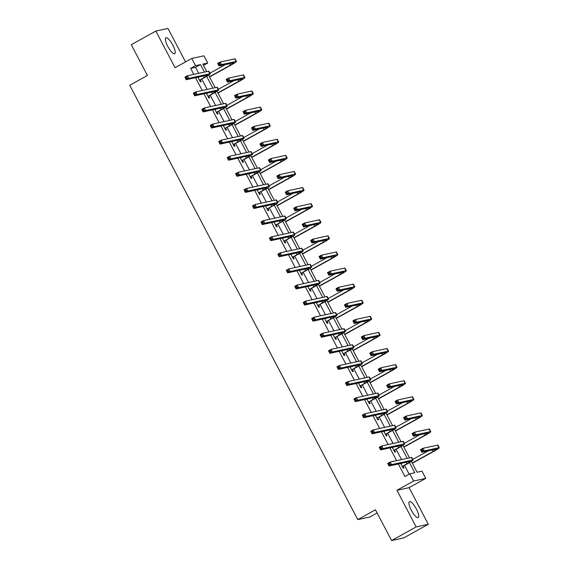 <?xml version="1.0" encoding="UTF-8"?>
<svg xmlns="http://www.w3.org/2000/svg" width="569" height="569" viewBox="0 0 569 569"><rect width="100%" height="100%" fill="white"/><g stroke="black" fill="none" stroke-linecap="round" stroke-linejoin="round"><path stroke-width="0.85" d="M416.394 509.063A9.118 2.518 61 0 0 409.417 501.645A9.118 2.518 61 0 0 411.273 510.173A9.118 2.518 61 0 0 418.258 517.591A9.118 2.518 61 0 0 416.394 509.063M172.869 45.207A9.118 2.518 61 0 0 165.885 37.789A9.118 2.518 61 0 0 167.748 46.317A9.118 2.518 61 0 0 174.733 53.735A9.118 2.518 61 0 0 172.869 45.207M411.394 461.445L417.063 472.249L421.985 471.175L425.783 478.401L413.635 481.033L409.844 473.813L414.765 472.747L409.452 462.625M409.075 487.661L396.934 490.3L416.159 526.922L391.6 540.55L403.741 537.911L428.308 524.291L409.075 487.661L425.783 478.401M377.126 512.982L369.914 516.979L357.773 519.618L129.732 85.265L147.414 75.457L131.275 44.709L155.835 31.089L175.067 67.711L191.767 58.451L203.915 55.812L207.706 63.031L202.784 64.105L206.711 71.58M185.544 61.9L167.983 28.45L155.835 31.089M203.46 65.392L207.706 63.031M416.159 526.922L428.308 524.291M198.716 73.316L195.572 67.327L190.651 68.394L193.794 74.39M195.537 77.711L202.244 90.478M203.994 93.807L210.694 106.574M212.443 109.902L219.143 122.669M220.893 125.998L227.593 138.765M229.343 142.086L236.043 154.86M237.792 158.182L244.492 170.956M246.242 174.278L252.942 187.052M254.692 190.373L261.391 203.147M263.141 206.469L269.841 219.236M271.591 222.564L278.291 235.331M280.04 238.66L286.74 251.427M288.49 254.748L295.197 267.522M296.94 270.844L303.647 283.618M305.389 286.94L312.097 299.714M313.839 303.035L320.546 315.809M322.289 319.131L328.996 331.905M330.738 335.226L337.445 347.993M339.188 351.322L345.895 364.089M347.638 367.418L354.345 380.184M356.087 383.506L362.794 396.28M364.537 399.602L371.244 412.376M372.987 415.697L379.694 428.471M381.436 431.793L388.143 444.567M389.886 447.888L396.593 460.655M398.336 463.984L404.929 476.538L409.844 473.813M409.175 474.183L404.552 465.371M401.515 459.588L396.102 449.275M393.065 443.493L387.653 433.18M384.616 427.397L379.203 417.091M376.166 411.309L370.753 400.996M367.716 395.213L362.304 384.9M359.267 379.118L353.854 368.804M350.817 363.022L345.404 352.709M342.367 346.926L336.955 336.613M333.918 330.831L328.505 320.518M325.468 314.735L320.055 304.429M317.018 298.647L311.606 288.334M308.569 282.551L303.156 272.238M300.119 266.456L294.706 256.142M291.669 250.36L286.257 240.047M283.22 234.264L277.807 223.951M274.77 218.169L269.357 207.856M266.32 202.073L260.908 191.76M257.871 185.978L252.451 175.672M249.421 169.889L244.001 159.576M240.972 153.794L235.552 143.48M232.522 137.698L227.102 127.385M224.072 121.602L218.652 111.289M215.623 105.507L210.203 95.194M207.166 89.411L201.753 79.098M197.92 77.192L200.395 81.908L201.22 81.73L200.338 80.058M206.369 93.288L208.844 98.003L209.669 97.825L208.787 96.154M214.819 109.383L217.294 114.099L218.119 113.921L217.237 112.242M223.268 125.479L225.744 130.194L226.569 130.017L225.687 128.338M231.718 141.574L234.193 146.29L235.018 146.112L234.136 144.434M240.168 157.67L242.643 162.385L243.468 162.201L242.586 160.529M248.617 173.765L251.093 178.474L251.918 178.296L251.036 176.625M257.067 189.854L259.542 194.57L260.367 194.392L259.485 192.72M265.517 205.95L267.992 210.665L268.817 210.487L267.935 208.816M273.966 222.045L276.442 226.761L277.267 226.583L276.385 224.911M282.416 238.141L284.891 242.856L285.716 242.679L284.834 241M290.866 254.236L293.341 258.952L294.166 258.774L293.284 257.096M299.315 270.332L301.798 275.047L302.616 274.87L301.734 273.191M307.772 286.427L310.247 291.136L311.065 290.958L310.183 289.287M316.222 302.516L318.697 307.232L319.515 307.054L318.633 305.382M324.671 318.612L327.147 323.327L327.964 323.149L327.083 321.478M333.121 334.707L335.596 339.423L336.414 339.245L335.532 337.573M341.571 350.803L344.046 355.518L344.864 355.341L343.982 353.662M350.02 366.898L352.496 371.614L353.313 371.436L352.431 369.758M358.47 382.994L360.945 387.709L361.763 387.532L360.888 385.853M366.92 399.089L369.395 403.805L370.213 403.627L369.338 401.949M375.369 415.185L377.844 419.894L378.662 419.716L377.788 418.044M383.819 431.274L386.294 435.989L387.112 435.811L386.237 434.14M392.269 447.369L394.744 452.085L395.562 451.907L394.687 450.235M400.718 463.465L403.193 468.18L404.011 468.003L403.137 466.331M396.934 490.3L413.635 481.033M190.651 68.394L195.558 65.67L191.767 58.451M391.6 540.55L375.455 509.803L357.773 519.618M208.595 75.172L215.16 87.676M217.045 91.268L223.61 103.771M225.495 107.363L232.06 119.867M233.944 123.452L240.509 135.963M242.394 139.547L248.959 152.058M250.844 155.643L257.408 168.154M259.293 171.738L265.858 184.249M267.743 187.834L274.308 200.338M276.193 203.93L282.757 216.433M284.642 220.025L291.207 232.529M293.092 236.114L299.657 248.625M301.542 252.209L308.113 264.72M309.991 268.305L316.563 280.816M318.441 284.4L325.013 296.911M326.891 300.496L333.462 313M335.34 316.592L341.912 329.095M343.79 332.687L350.362 345.191M352.239 348.783L358.811 361.287M360.696 364.871L367.261 377.382M369.146 380.967L375.711 393.478M377.596 397.062L384.16 409.573M386.045 413.158L392.61 425.669M394.495 429.254L401.06 441.757M402.944 445.349L409.509 457.853M204.413 72.085L200.487 64.603L195.558 65.67M407.212 458.351L401.003 446.537M398.762 442.262L392.553 430.441M390.313 426.167L384.103 414.346M381.863 410.071L375.654 398.25M373.413 393.976L367.204 382.155M364.964 377.88L358.755 366.059M356.514 361.784L350.305 349.963M348.064 345.689L341.855 333.868M339.615 329.593L333.406 317.779M331.165 313.505L324.956 301.684M322.715 297.409L316.506 285.588M314.259 281.314L308.057 269.493M305.809 265.218L299.607 253.397M297.359 249.122L291.157 237.301M288.91 233.027L282.708 221.206M280.46 216.931L274.258 205.117M272.01 200.843L265.808 189.022M263.561 184.747L257.359 172.926M255.111 168.652L248.909 156.831M246.662 152.556L240.459 140.735M238.212 136.46L232.01 124.639M229.762 120.365L223.56 108.544M221.313 104.269L215.11 92.448M212.863 88.174L206.661 76.36M195.572 67.327L200.487 64.603M199.52 80.236L204.136 77.505A5.846 0.462 152.3 0 0 207.671 75.144A5.846 0.462 152.3 0 0 207.408 75.136L186.248 79.724L184.897 77.149L187.35 75.784L208.51 71.196A8.77 0.697 -27.7 0 1 208.901 71.203L210.253 73.785A8.77 0.697 -27.7 0 1 204.954 77.327L200.58 79.752L199.79 80.748M198.026 77.391L199.186 76.922M197.976 77.306L198.602 77.242M186.596 77.064L185.608 77.604L186.155 78.636L187.137 78.095L186.596 77.064L187.35 75.784L188.702 78.366L209.861 73.771A8.77 0.697 -27.7 0 1 210.253 73.785M187.137 78.095L188.702 78.366L186.248 79.724L186.155 78.636M199.755 79.93L200.58 79.752M185.608 77.604L184.897 77.149M209.442 76.779L230.353 65.179A5.846 0.462 152.3 0 0 233.88 62.818A5.846 0.462 152.3 0 0 233.624 62.81L219.029 65.976L217.678 63.401L220.132 62.035L221.483 64.617L236.078 61.445A8.77 0.697 -27.7 0 1 236.469 61.459A8.77 0.697 -27.7 0 1 231.17 65.001L209.548 76.993M209.933 73.173L225.395 64.596M219.371 63.308L218.389 63.856L218.93 64.887L219.918 64.34L219.371 63.308L220.132 62.035L234.727 58.87A8.77 0.697 -27.7 0 1 235.118 58.884L236.469 61.459M219.918 64.34L221.483 64.617L219.029 65.976L218.93 64.887M218.389 63.856L217.678 63.401M207.97 96.332L212.586 93.6A5.846 0.462 152.3 0 0 216.12 91.239A5.846 0.462 152.3 0 0 215.857 91.232L194.698 95.82L193.346 93.245L195.8 91.879L216.96 87.292A8.77 0.697 -27.7 0 1 217.351 87.299L218.702 89.881A8.77 0.697 -27.7 0 1 213.403 93.423L209.029 95.848L208.24 96.844M206.476 93.487L207.635 93.017M206.433 93.401L207.052 93.337M195.046 93.152L194.057 93.7L194.605 94.731L195.587 94.184L195.046 93.152L195.8 91.879L197.151 94.461L218.311 89.866A8.77 0.697 -27.7 0 1 218.702 89.881M195.587 94.184L197.151 94.461L194.698 95.82L194.605 94.731M208.204 96.026L209.029 95.848M194.057 93.7L193.346 93.245M216.419 112.42L221.035 109.696A5.846 0.462 152.3 0 0 224.57 107.335A5.846 0.462 152.3 0 0 224.307 107.328L203.147 111.915L201.796 109.34L204.25 107.975L225.409 103.38A8.77 0.697 -27.7 0 1 225.801 103.394L227.152 105.976A8.77 0.697 -27.7 0 1 221.853 109.518L217.479 111.944L216.689 112.939M214.926 109.582L216.085 109.113M214.883 109.497L215.502 109.433M203.496 109.248L202.507 109.796L203.055 110.827L204.036 110.279L203.496 109.248L204.25 107.975L205.601 110.557L226.761 105.962A8.77 0.697 -27.7 0 1 227.152 105.976M204.036 110.279L205.601 110.557L203.147 111.915L203.055 110.827M216.654 112.121L217.479 111.944M202.507 109.796L201.796 109.34M217.891 92.875L238.802 81.275A5.846 0.462 152.3 0 0 242.337 78.913A5.846 0.462 152.3 0 0 242.074 78.906L227.479 82.071L226.128 79.496L228.582 78.131L229.933 80.713L244.528 77.54A8.77 0.697 -27.7 0 1 244.919 77.555A8.77 0.697 -27.7 0 1 239.62 81.097L217.998 93.088M218.382 89.269L233.852 80.691M227.828 79.404L226.839 79.952L227.387 80.983L228.368 80.435L227.828 79.404L228.582 78.131L243.176 74.966A8.77 0.697 -27.7 0 1 243.568 74.973L244.919 77.555M228.368 80.435L229.933 80.713L227.479 82.071L227.387 80.983M226.839 79.952L226.128 79.496M226.341 108.971L247.252 97.37A5.846 0.462 152.3 0 0 250.787 95.009A5.846 0.462 152.3 0 0 250.524 95.002L235.929 98.167L234.577 95.585L237.031 94.226L238.383 96.808L252.977 93.636A8.77 0.697 -27.7 0 1 253.369 93.65A8.77 0.697 -27.7 0 1 248.07 97.192L226.448 109.184M226.832 105.365L242.302 96.787M236.277 95.5L235.289 96.047L235.836 97.079L236.818 96.531L236.277 95.5L237.031 94.226L251.626 91.061A8.77 0.697 -27.7 0 1 252.017 91.068L253.369 93.65M236.818 96.531L238.383 96.808L235.929 98.167L235.836 97.079M235.289 96.047L234.577 95.585M224.869 128.516L229.485 125.785A5.846 0.462 152.3 0 0 233.02 123.43A5.846 0.462 152.3 0 0 232.757 123.416L211.597 128.011L210.246 125.429L212.699 124.07L233.859 119.476A8.77 0.697 -27.7 0 1 234.25 119.49L235.602 122.072A8.77 0.697 -27.7 0 1 230.303 125.607L225.929 128.039L225.139 129.035M223.375 125.678L224.535 125.201M223.333 125.593L223.951 125.521M211.945 125.344L210.957 125.891L211.504 126.923L212.486 126.375L211.945 125.344L212.699 124.07L214.051 126.652L235.21 122.058A8.77 0.697 -27.7 0 1 235.602 122.072M212.486 126.375L214.051 126.652L211.597 128.011L211.504 126.923M225.104 128.217L225.929 128.039M210.957 125.891L210.246 125.429M233.318 144.611L237.934 141.88A5.846 0.462 152.3 0 0 241.469 139.519A5.846 0.462 152.3 0 0 241.206 139.512L220.047 144.106L218.695 141.525L221.149 140.166L242.309 135.571A8.77 0.697 -27.7 0 1 242.7 135.586L244.058 138.16A8.77 0.697 -27.7 0 1 238.752 141.702L234.378 144.135L233.589 145.131M231.825 141.773L232.984 141.297M231.782 141.688L232.401 141.617M220.395 141.439L219.414 141.987L219.954 143.018L220.936 142.47L220.395 141.439L221.149 140.166L222.507 142.741L243.66 138.153A8.77 0.697 -27.7 0 1 244.058 138.16M220.936 142.47L222.507 142.741L220.047 144.106L219.954 143.018M233.553 144.313L234.378 144.135M219.414 141.987L218.695 141.525M241.768 160.707L246.384 157.976A5.846 0.462 152.3 0 0 249.919 155.614A5.846 0.462 152.3 0 0 249.656 155.607L228.496 160.202L227.145 157.62L229.599 156.262L250.758 151.667A8.77 0.697 -27.7 0 1 251.149 151.681L252.508 154.256A8.77 0.697 -27.7 0 1 247.202 157.798L242.828 160.23L242.038 161.219M240.274 157.869L241.434 157.393M240.232 157.784L240.851 157.713M228.845 157.535L227.863 158.082L228.404 159.114L229.385 158.566L228.845 157.535L229.599 156.262L230.957 158.836L252.11 154.249A8.77 0.697 -27.7 0 1 252.508 154.256M229.385 158.566L230.957 158.836L228.496 160.202L228.404 159.114M242.003 160.408L242.828 160.23M227.863 158.082L227.145 157.62M234.791 125.059L255.701 113.466A5.846 0.462 152.3 0 0 259.236 111.104A5.846 0.462 152.3 0 0 258.973 111.097L244.378 114.262L243.027 111.68L245.481 110.322L246.832 112.897L261.427 109.732A8.77 0.697 -27.7 0 1 261.818 109.746A8.77 0.697 -27.7 0 1 256.519 113.288L234.905 125.28M235.282 121.46L250.751 112.882M244.727 111.595L243.738 112.143L244.286 113.174L245.267 112.626L244.727 111.595L245.481 110.322L260.076 107.15A8.77 0.697 -27.7 0 1 260.467 107.164L261.818 109.746M245.267 112.626L246.832 112.897L244.378 114.262L244.286 113.174M243.738 112.143L243.027 111.68M243.24 141.155L264.151 129.561A5.846 0.462 152.3 0 0 267.686 127.2A5.846 0.462 152.3 0 0 267.423 127.193L252.828 130.358L251.477 127.776L253.93 126.418L255.282 128.992L269.877 125.827A8.77 0.697 -27.7 0 1 270.268 125.841A8.77 0.697 -27.7 0 1 264.969 129.383L243.354 141.368M243.731 137.549L259.201 128.971M253.177 127.691L252.188 128.238L252.736 129.27L253.717 128.722L253.177 127.691L253.93 126.418L268.525 123.245A8.77 0.697 -27.7 0 1 268.917 123.26L270.268 125.841M253.717 128.722L255.282 128.992L252.828 130.358L252.736 129.27M252.188 128.238L251.477 127.776M251.69 157.25L272.601 145.65A5.846 0.462 152.3 0 0 276.136 143.296A5.846 0.462 152.3 0 0 275.873 143.281L261.278 146.453L259.926 143.872L262.38 142.506L263.739 145.088L278.326 141.923A8.77 0.697 -27.7 0 1 278.718 141.937A8.77 0.697 -27.7 0 1 273.419 145.472L251.804 157.464M252.181 153.644L267.65 145.067M261.626 143.786L260.645 144.327L261.185 145.358L262.167 144.818L261.626 143.786L262.38 142.506L276.975 139.341A8.77 0.697 -27.7 0 1 277.366 139.355L278.718 141.937M262.167 144.818L263.739 145.088L261.278 146.453L261.185 145.358M260.645 144.327L259.926 143.872M260.14 173.346L281.05 161.745A5.846 0.462 152.3 0 0 284.585 159.384A5.846 0.462 152.3 0 0 284.322 159.377L269.727 162.549L268.376 159.967L270.83 158.602L272.188 161.183L286.776 158.018A8.77 0.697 -27.7 0 1 287.167 158.026A8.77 0.697 -27.7 0 1 281.868 161.568L260.253 173.559M260.63 169.74L276.1 161.162M270.076 159.882L269.094 160.422L269.635 161.454L270.616 160.913L270.076 159.882L270.83 158.602L285.425 155.437A8.77 0.697 -27.7 0 1 285.816 155.451L287.167 158.026M270.616 160.913L272.188 161.183L269.727 162.549L269.635 161.454M269.094 160.422L268.376 159.967M268.589 189.441L289.5 177.841A5.846 0.462 152.3 0 0 293.035 175.48A5.846 0.462 152.3 0 0 292.772 175.472L278.177 178.638L276.826 176.063L279.279 174.697L280.638 177.279L295.226 174.114A8.77 0.697 -27.7 0 1 295.617 174.121A8.77 0.697 -27.7 0 1 290.318 177.663L268.703 189.655M269.08 185.835L284.55 177.258M278.526 175.977L277.544 176.518L278.085 177.549L279.066 177.009L278.526 175.977L279.279 174.697L293.874 171.532A8.77 0.697 -27.7 0 1 294.265 171.546L295.617 174.121M279.066 177.009L280.638 177.279L278.177 178.638L278.085 177.549M277.544 176.518L276.826 176.063M277.039 205.537L297.95 193.937A5.846 0.462 152.3 0 0 301.485 191.575A5.846 0.462 152.3 0 0 301.221 191.568L286.627 194.733L285.275 192.158L287.729 190.793L289.088 193.375L303.675 190.202A8.77 0.697 -27.7 0 1 304.074 190.217A8.77 0.697 -27.7 0 1 298.768 193.759L277.153 205.75M277.537 201.931L292.999 193.353M286.975 192.066L285.994 192.614L286.534 193.645L287.516 193.097L286.975 192.066L287.729 190.793L302.324 187.628A8.77 0.697 -27.7 0 1 302.715 187.635L304.074 190.217M287.516 193.097L289.088 193.375L286.627 194.733L286.534 193.645M285.994 192.614L285.275 192.158M285.489 221.633L306.399 210.032A5.846 0.462 152.3 0 0 309.934 207.671A5.846 0.462 152.3 0 0 309.671 207.664L295.076 210.829L293.725 208.254L296.179 206.888L297.537 209.47L312.125 206.298A8.77 0.697 -27.7 0 1 312.523 206.312A8.77 0.697 -27.7 0 1 307.217 209.854L285.602 221.846M285.987 218.027L301.449 209.449M295.425 208.162L294.443 208.709L294.984 209.741L295.965 209.193L295.425 208.162L296.179 206.888L310.774 203.723A8.77 0.697 -27.7 0 1 311.165 203.73L312.523 206.312M295.965 209.193L297.537 209.47L295.076 210.829L294.984 209.741M294.443 208.709L293.725 208.254M293.938 237.728L314.849 226.128A5.846 0.462 152.3 0 0 318.384 223.766A5.846 0.462 152.3 0 0 318.121 223.759L303.526 226.924L302.175 224.342L304.628 222.984L305.987 225.559L320.575 222.394A8.77 0.697 -27.7 0 1 320.973 222.408A8.77 0.697 -27.7 0 1 315.667 225.95L294.052 237.942M294.436 234.122L309.899 225.544M303.874 224.257L302.893 224.805L303.433 225.836L304.415 225.288L303.874 224.257L304.628 222.984L319.223 219.819A8.77 0.697 -27.7 0 1 319.614 219.826L320.973 222.408M304.415 225.288L305.987 225.559L303.526 226.924L303.433 225.836M302.893 224.805L302.175 224.342M302.388 253.817L323.299 242.223A5.846 0.462 152.3 0 0 326.834 239.862A5.846 0.462 152.3 0 0 326.57 239.855L311.976 243.02L310.624 240.438L313.078 239.08L314.437 241.654L329.024 238.489A8.77 0.697 -27.7 0 1 329.423 238.503A8.77 0.697 -27.7 0 1 324.117 242.045L302.502 254.037M302.886 250.218L318.348 241.64M312.324 240.353L311.343 240.9L311.883 241.932L312.865 241.384L312.324 240.353L313.078 239.08L327.673 235.907A8.77 0.697 -27.7 0 1 328.064 235.922L329.423 238.503M312.865 241.384L314.437 241.654L311.976 243.02L311.883 241.932M311.343 240.9L310.624 240.438M310.838 269.912L331.748 258.319A5.846 0.462 152.3 0 0 335.283 255.958A5.846 0.462 152.3 0 0 335.02 255.943L320.425 259.115L319.074 256.534L321.528 255.175L322.886 257.75L337.474 254.585A8.77 0.697 -27.7 0 1 337.872 254.599A8.77 0.697 -27.7 0 1 332.566 258.134L310.951 270.126M311.335 266.306L326.798 257.729M320.774 256.448L319.792 256.989L320.333 258.027L321.314 257.48L320.774 256.448L321.528 255.175L336.123 252.003A8.77 0.697 -27.7 0 1 336.514 252.017L337.872 254.599M321.314 257.48L322.886 257.75L320.425 259.115L320.333 258.027M319.792 256.989L319.074 256.534M319.287 286.008L340.198 274.407A5.846 0.462 152.3 0 0 343.733 272.046A5.846 0.462 152.3 0 0 343.47 272.039L328.875 275.211L327.524 272.629L329.977 271.264L331.336 273.845L345.924 270.68A8.77 0.697 -27.7 0 1 346.322 270.688A8.77 0.697 -27.7 0 1 341.016 274.23L319.401 286.221M319.785 282.402L335.248 273.824M329.223 272.544L328.242 273.084L328.782 274.116L329.764 273.575L329.223 272.544L329.977 271.264L344.572 268.099A8.77 0.697 -27.7 0 1 344.963 268.113L346.322 270.688M329.764 273.575L331.336 273.845L328.875 275.211L328.782 274.116M328.242 273.084L327.524 272.629M327.737 302.103L348.648 290.503A5.846 0.462 152.3 0 0 352.183 288.142A5.846 0.462 152.3 0 0 351.919 288.134L337.325 291.307L335.973 288.725L338.427 287.359L339.785 289.941L354.373 286.776A8.77 0.697 -27.7 0 1 354.772 286.783A8.77 0.697 -27.7 0 1 349.473 290.325L327.851 302.317M328.235 298.497L343.697 289.92M337.673 288.639L336.692 289.18L337.232 290.211L338.214 289.671L337.673 288.639L338.427 287.359L353.022 284.194A8.77 0.697 -27.7 0 1 353.413 284.208L354.772 286.783M338.214 289.671L339.785 289.941L337.325 291.307L337.232 290.211M336.692 289.18L335.973 288.725M336.187 318.199L357.097 306.599A5.846 0.462 152.3 0 0 360.632 304.237A5.846 0.462 152.3 0 0 360.369 304.23L345.781 307.395L344.423 304.82L346.877 303.455L348.235 306.037L362.823 302.872A8.77 0.697 -27.7 0 1 363.221 302.879A8.77 0.697 -27.7 0 1 357.922 306.421L336.3 318.412M336.684 314.593L352.147 306.015M346.123 304.728L345.141 305.276L345.682 306.307L346.663 305.766L346.123 304.728L346.877 303.455L361.471 300.29A8.77 0.697 -27.7 0 1 361.863 300.304L363.221 302.879M346.663 305.766L348.235 306.037L345.781 307.395L345.682 306.307M345.141 305.276L344.423 304.82M344.636 334.295L365.547 322.694A5.846 0.462 152.3 0 0 369.082 320.333A5.846 0.462 152.3 0 0 368.819 320.326L354.231 323.491L352.872 320.916L355.333 319.55L356.685 322.132L371.273 318.96A8.77 0.697 -27.7 0 1 371.671 318.974A8.77 0.697 -27.7 0 1 366.372 322.516L344.75 334.508M345.134 330.689L360.597 322.111M354.572 320.824L353.591 321.371L354.131 322.403L355.113 321.855L354.572 320.824L355.333 319.55L369.921 316.385A8.77 0.697 -27.7 0 1 370.312 316.392L371.671 318.974M355.113 321.855L356.685 322.132L354.231 323.491L354.131 322.403M353.591 321.371L352.872 320.916M353.086 350.39L373.997 338.79A5.846 0.462 152.3 0 0 377.531 336.428A5.846 0.462 152.3 0 0 377.268 336.421L362.681 339.586L361.322 337.004L363.783 335.646L365.134 338.228L379.722 335.056A8.77 0.697 -27.7 0 1 380.12 335.07A8.77 0.697 -27.7 0 1 374.822 338.612L353.2 350.604M353.584 346.784L369.046 338.206M363.022 336.919L362.04 337.467L362.581 338.498L363.563 337.95L363.022 336.919L363.783 335.646L378.371 332.481A8.77 0.697 -27.7 0 1 378.762 332.488L380.12 335.07M363.563 337.95L365.134 338.228L362.681 339.586L362.581 338.498M362.04 337.467L361.322 337.004M361.535 366.479L382.446 354.885A5.846 0.462 152.3 0 0 385.981 352.524A5.846 0.462 152.3 0 0 385.718 352.517L371.13 355.682L369.772 353.1L372.233 351.742L373.584 354.316L388.179 351.151A8.77 0.697 -27.7 0 1 388.57 351.165A8.77 0.697 -27.7 0 1 383.271 354.707L361.649 366.699M362.033 362.88L377.496 354.302M371.472 353.015L370.49 353.562L371.031 354.594L372.012 354.046L371.472 353.015L372.233 351.742L386.82 348.577A8.77 0.697 -27.7 0 1 387.212 348.584L388.57 351.165M372.012 354.046L373.584 354.316L371.13 355.682L371.031 354.594M370.49 353.562L369.772 353.1M369.985 382.574L390.896 370.981A5.846 0.462 152.3 0 0 394.431 368.62A5.846 0.462 152.3 0 0 394.168 368.612L379.58 371.777L378.221 369.196L380.682 367.837L382.034 370.412L396.629 367.247A8.77 0.697 -27.7 0 1 397.02 367.261A8.77 0.697 -27.7 0 1 391.721 370.803L370.099 382.795M370.483 378.968L385.946 370.398M379.921 369.11L378.94 369.658L379.48 370.689L380.462 370.142L379.921 369.11L380.682 367.837L395.27 364.665A8.77 0.697 -27.7 0 1 395.668 364.679L397.02 367.261M380.462 370.142L382.034 370.412L379.58 371.777L379.48 370.689M378.94 369.658L378.221 369.196M378.435 398.67L399.346 387.069A5.846 0.462 152.3 0 0 402.88 384.715A5.846 0.462 152.3 0 0 402.617 384.701L388.03 387.873L386.671 385.291L389.132 383.933L390.483 386.507L405.078 383.342A8.77 0.697 -27.7 0 1 405.469 383.357A8.77 0.697 -27.7 0 1 400.171 386.892L378.549 398.883M378.933 395.064L394.395 386.486M388.371 385.206L387.389 385.746L387.93 386.778L388.911 386.237L388.371 385.206L389.132 383.933L403.72 380.761A8.77 0.697 -27.7 0 1 404.118 380.775L405.469 383.357M388.911 386.237L390.483 386.507L388.03 387.873L387.93 386.778M387.389 385.746L386.671 385.291M250.218 176.803L254.834 174.071A5.846 0.462 152.3 0 0 258.369 171.71A5.846 0.462 152.3 0 0 258.106 171.703L236.946 176.298L235.594 173.716L238.048 172.35L259.208 167.763A8.77 0.697 -27.7 0 1 259.599 167.777L260.958 170.351A8.77 0.697 -27.7 0 1 255.652 173.894L251.278 176.319L250.488 177.315M248.724 173.965L249.883 173.488M248.681 173.872L249.3 173.808M237.294 173.63L236.313 174.171L236.853 175.202L237.835 174.662L237.294 173.63L238.048 172.35L239.407 174.932L260.559 170.337A8.77 0.697 -27.7 0 1 260.958 170.351M237.835 174.662L239.407 174.932L236.946 176.298L236.853 175.202M250.452 176.504L251.278 176.319M236.313 174.171L235.594 173.716M258.667 192.898L263.283 190.167A5.846 0.462 152.3 0 0 266.818 187.806A5.846 0.462 152.3 0 0 266.555 187.798L245.395 192.393L244.044 189.811L246.498 188.446L267.658 183.858A8.77 0.697 -27.7 0 1 268.049 183.865L269.407 186.447A8.77 0.697 -27.7 0 1 264.101 189.989L259.727 192.414L258.938 193.41M257.174 190.053L258.333 189.584M257.131 189.968L257.75 189.904M245.744 189.726L244.762 190.266L245.303 191.298L246.285 190.757L245.744 189.726L246.498 188.446L247.856 191.028L269.009 186.433A8.77 0.697 -27.7 0 1 269.407 186.447M246.285 190.757L247.856 191.028L245.395 192.393L245.303 191.298M258.902 192.592L259.727 192.414M244.762 190.266L244.044 189.811M267.117 208.994L271.733 206.263A5.846 0.462 152.3 0 0 275.268 203.901A5.846 0.462 152.3 0 0 275.005 203.894L253.845 208.482L252.494 205.907L254.948 204.541L276.107 199.954A8.77 0.697 -27.7 0 1 276.498 199.961L277.857 202.543A8.77 0.697 -27.7 0 1 272.551 206.085L268.177 208.51L267.387 209.506M265.623 206.149L266.783 205.679M265.581 206.063L266.207 205.999M254.194 205.822L253.212 206.362L253.753 207.393L254.734 206.853L254.194 205.822L254.948 204.541L256.306 207.123L277.459 202.528A8.77 0.697 -27.7 0 1 277.857 202.543M254.734 206.853L256.306 207.123L253.845 208.482L253.753 207.393M267.352 208.688L268.177 208.51M253.212 206.362L252.494 205.907M275.567 225.089L280.183 222.358A5.846 0.462 152.3 0 0 283.718 219.997A5.846 0.462 152.3 0 0 283.454 219.99L262.295 224.577L260.943 222.002L263.397 220.637L284.557 216.042A8.77 0.697 -27.7 0 1 284.948 216.056L286.307 218.638A8.77 0.697 -27.7 0 1 281.001 222.18L276.626 224.606L275.837 225.601M274.073 222.244L275.232 221.775M274.03 222.159L274.656 222.095M262.643 221.91L261.662 222.458L262.202 223.489L263.184 222.941L262.643 221.91L263.397 220.637L264.756 223.219L285.908 218.624A8.77 0.697 -27.7 0 1 286.307 218.638M263.184 222.941L264.756 223.219L262.295 224.577L262.202 223.489M275.809 224.783L276.626 224.606M261.662 222.458L260.943 222.002M284.016 241.178L288.632 238.454A5.846 0.462 152.3 0 0 292.167 236.092A5.846 0.462 152.3 0 0 291.904 236.085L270.744 240.673L269.393 238.098L271.847 236.732L293.007 232.138A8.77 0.697 -27.7 0 1 293.398 232.152L294.756 234.734A8.77 0.697 -27.7 0 1 289.45 238.276L285.076 240.701L284.287 241.697M282.523 238.34L283.682 237.863M282.48 238.255L283.106 238.191M271.093 238.006L270.111 238.553L270.652 239.585L271.633 239.037L271.093 238.006L271.847 236.732L273.205 239.314L294.358 234.72A8.77 0.697 -27.7 0 1 294.756 234.734M271.633 239.037L273.205 239.314L270.744 240.673L270.652 239.585M284.258 240.879L285.076 240.701M270.111 238.553L269.393 238.098M292.466 257.273L297.082 254.542A5.846 0.462 152.3 0 0 300.617 252.188A5.846 0.462 152.3 0 0 300.354 252.174L279.194 256.768L277.843 254.187L280.297 252.828L301.456 248.233A8.77 0.697 -27.7 0 1 301.847 248.248L303.206 250.829A8.77 0.697 -27.7 0 1 297.907 254.364L293.526 256.797L292.736 257.793M290.972 254.435L292.132 253.959M290.93 254.35L291.556 254.279M279.543 254.101L278.561 254.649L279.102 255.68L280.083 255.132L279.543 254.101L280.297 252.828L281.655 255.403L302.808 250.815A8.77 0.697 -27.7 0 1 303.206 250.829M280.083 255.132L281.655 255.403L279.194 256.768L279.102 255.68M292.708 256.975L293.526 256.797M278.561 254.649L277.843 254.187M300.916 273.369L305.532 270.638A5.846 0.462 152.3 0 0 309.067 268.276A5.846 0.462 152.3 0 0 308.803 268.269L287.644 272.864L286.292 270.282L288.746 268.924L309.906 264.329A8.77 0.697 -27.7 0 1 310.297 264.343L311.656 266.918A8.77 0.697 -27.7 0 1 306.357 270.46L301.975 272.892L301.186 273.888M299.422 270.531L300.581 270.055M299.379 270.446L300.005 270.375M287.992 270.197L287.011 270.744L287.551 271.776L288.533 271.228L287.992 270.197L288.746 268.924L290.105 271.498L311.257 266.911A8.77 0.697 -27.7 0 1 311.656 266.918M288.533 271.228L290.105 271.498L287.644 272.864L287.551 271.776M301.157 273.07L301.975 272.892M287.011 270.744L286.292 270.282M309.365 289.465L313.981 286.733A5.846 0.462 152.3 0 0 317.516 284.372A5.846 0.462 152.3 0 0 317.253 284.365L296.093 288.96L294.742 286.378L297.196 285.019L318.356 280.425A8.77 0.697 -27.7 0 1 318.747 280.439L320.105 283.013A8.77 0.697 -27.7 0 1 314.806 286.556L310.425 288.988L309.636 289.977M307.872 286.627L309.031 286.15M307.829 286.541L308.455 286.47M296.442 286.292L295.46 286.833L296.001 287.871L296.982 287.324L296.442 286.292L297.196 285.019L298.554 287.594L319.707 283.006A8.77 0.697 -27.7 0 1 320.105 283.013M296.982 287.324L298.554 287.594L296.093 288.96L296.001 287.871M309.607 289.166L310.425 288.988M295.46 286.833L294.742 286.378M317.815 305.56L322.431 302.829A5.846 0.462 152.3 0 0 325.966 300.468A5.846 0.462 152.3 0 0 325.703 300.46L304.55 305.055L303.192 302.473L305.645 301.108L326.805 296.52A8.77 0.697 -27.7 0 1 327.196 296.527L328.555 299.109A8.77 0.697 -27.7 0 1 323.256 302.651L318.875 305.076L318.085 306.072M316.321 302.715L317.481 302.246M316.279 302.63L316.905 302.566M304.892 302.388L303.91 302.928L304.451 303.96L305.432 303.419L304.892 302.388L305.645 301.108L307.004 303.69L328.164 299.095A8.77 0.697 -27.7 0 1 328.555 299.109M305.432 303.419L307.004 303.69L304.55 305.055L304.451 303.96M318.057 305.254L318.875 305.076M303.91 302.928L303.192 302.473M326.265 321.656L330.881 318.925A5.846 0.462 152.3 0 0 334.416 316.563A5.846 0.462 152.3 0 0 334.152 316.556L313 321.151L311.641 318.569L314.102 317.203L335.255 312.616A8.77 0.697 -27.7 0 1 335.653 312.623L337.004 315.205A8.77 0.697 -27.7 0 1 331.706 318.747L327.324 321.172L326.535 322.168M324.771 318.811L325.93 318.341M324.728 318.725L325.354 318.661M313.341 318.484L312.36 319.024L312.9 320.055L313.882 319.515L313.341 318.484L314.102 317.203L315.454 319.785L336.613 315.19A8.77 0.697 -27.7 0 1 337.004 315.205M313.882 319.515L315.454 319.785L313 321.151L312.9 320.055M326.506 321.35L327.324 321.172M312.36 319.024L311.641 318.569M334.714 337.751L339.33 335.02A5.846 0.462 152.3 0 0 342.865 332.659A5.846 0.462 152.3 0 0 342.602 332.652L321.449 337.239L320.091 334.664L322.552 333.299L343.704 328.711A8.77 0.697 -27.7 0 1 344.103 328.718L345.454 331.3A8.77 0.697 -27.7 0 1 340.155 334.842L335.774 337.268L334.985 338.263M333.221 334.906L334.38 334.437M333.178 334.821L333.804 334.757M321.791 334.572L320.809 335.12L321.35 336.151L322.331 335.61L321.791 334.572L322.552 333.299L323.903 335.881L345.063 331.286A8.77 0.697 -27.7 0 1 345.454 331.3M322.331 335.61L323.903 335.881L321.449 337.239L321.35 336.151M334.956 337.445L335.774 337.268M320.809 335.12L320.091 334.664M343.164 353.847L347.78 351.116A5.846 0.462 152.3 0 0 351.315 348.754A5.846 0.462 152.3 0 0 351.052 348.747L329.899 353.335L328.541 350.76L331.002 349.394L352.154 344.8A8.77 0.697 -27.7 0 1 352.552 344.814L353.904 347.396A8.77 0.697 -27.7 0 1 348.605 350.938L344.224 353.363L343.434 354.359M341.67 351.002L342.83 350.532M341.628 350.917L342.254 350.853M330.24 350.668L329.259 351.215L329.8 352.247L330.781 351.699L330.24 350.668L331.002 349.394L332.353 351.976L353.513 347.382A8.77 0.697 -27.7 0 1 353.904 347.396M330.781 351.699L332.353 351.976L329.899 353.335L329.8 352.247M343.406 353.541L344.224 353.363M329.259 351.215L328.541 350.76M351.614 369.935L356.23 367.211A5.846 0.462 152.3 0 0 359.764 364.85A5.846 0.462 152.3 0 0 359.501 364.836L338.349 369.43L336.99 366.849L339.451 365.49L360.604 360.895A8.77 0.697 -27.7 0 1 361.002 360.91L362.353 363.491A8.77 0.697 -27.7 0 1 357.055 367.026L352.673 369.459L351.884 370.455M350.12 367.097L351.279 366.621M350.077 367.012L350.703 366.948M338.69 366.763L337.709 367.311L338.249 368.342L339.231 367.794L338.69 366.763L339.451 365.49L340.803 368.072L361.962 363.477A8.77 0.697 -27.7 0 1 362.353 363.491M339.231 367.794L340.803 368.072L338.349 369.43L338.249 368.342M351.855 369.637L352.673 369.459M337.709 367.311L336.99 366.849M360.063 386.031L364.679 383.3A5.846 0.462 152.3 0 0 368.214 380.938A5.846 0.462 152.3 0 0 367.951 380.931L346.798 385.526L345.44 382.944L347.901 381.586L369.053 376.991A8.77 0.697 -27.7 0 1 369.452 377.005L370.803 379.58A8.77 0.697 -27.7 0 1 365.504 383.122L361.123 385.554L360.333 386.55M358.57 383.193L359.729 382.717M358.527 383.108L359.153 383.037M347.14 382.859L346.158 383.406L346.699 384.438L347.68 383.89L347.14 382.859L347.901 381.586L349.252 384.16L370.412 379.573A8.77 0.697 -27.7 0 1 370.803 379.58M347.68 383.89L349.252 384.16L346.798 385.526L346.699 384.438M360.305 385.732L361.123 385.554M346.158 383.406L345.44 382.944M368.513 402.127L373.129 399.395A5.846 0.462 152.3 0 0 376.664 397.034A5.846 0.462 152.3 0 0 376.401 397.027L355.248 401.622L353.89 399.04L356.35 397.681L377.503 393.087A8.77 0.697 -27.7 0 1 377.901 393.101L379.253 395.675A8.77 0.697 -27.7 0 1 373.954 399.218L369.573 401.65L368.783 402.646M367.019 399.289L368.179 398.812M366.977 399.203L367.602 399.132M355.589 398.954L354.608 399.502L355.148 400.533L356.13 399.986L355.589 398.954L356.35 397.681L357.702 400.256L378.862 395.668A8.77 0.697 -27.7 0 1 379.253 395.675M356.13 399.986L357.702 400.256L355.248 401.622L355.148 400.533M368.755 401.828L369.573 401.65M354.608 399.502L353.89 399.04M376.963 418.222L381.579 415.491A5.846 0.462 152.3 0 0 385.113 413.13A5.846 0.462 152.3 0 0 384.85 413.122L363.698 417.717L362.339 415.135L364.8 413.777L385.953 409.182A8.77 0.697 -27.7 0 1 386.351 409.196L387.702 411.771A8.77 0.697 -27.7 0 1 382.404 415.313L378.022 417.746L377.233 418.734M375.476 415.384L376.628 414.908M375.426 415.299L376.052 415.228M364.039 415.05L363.058 415.59L363.598 416.629L364.58 416.081L364.039 415.05L364.8 413.777L366.151 416.352L387.311 411.764A8.77 0.697 -27.7 0 1 387.702 411.771M364.58 416.081L366.151 416.352L363.698 417.717L363.598 416.629M377.204 417.923L378.022 417.746M363.058 415.59L362.339 415.135M386.884 414.765L407.795 403.165A5.846 0.462 152.3 0 0 411.33 400.804A5.846 0.462 152.3 0 0 411.067 400.796L396.479 403.969L395.121 401.387L397.582 400.021L398.933 402.603L413.528 399.438A8.77 0.697 -27.7 0 1 413.919 399.445A8.77 0.697 -27.7 0 1 408.62 402.987L386.998 414.979M387.382 411.159L402.845 402.582M396.821 401.301L395.839 401.842L396.38 402.873L397.361 402.333L396.821 401.301L397.582 400.021L412.169 396.856A8.77 0.697 -27.7 0 1 412.568 396.87L413.919 399.445M397.361 402.333L398.933 402.603L396.479 403.969L396.38 402.873M395.839 401.842L395.121 401.387M385.412 434.318L390.035 431.587A5.846 0.462 152.3 0 0 393.563 429.225A5.846 0.462 152.3 0 0 393.3 429.218L372.147 433.813L370.789 431.231L373.25 429.865L394.402 425.278A8.77 0.697 -27.7 0 1 394.801 425.285L396.152 427.867A8.77 0.697 -27.7 0 1 390.853 431.409L386.472 433.834L385.682 434.83M383.926 431.473L385.078 431.003M383.876 431.387L384.502 431.323M372.489 431.146L371.507 431.686L372.048 432.717L373.029 432.177L372.489 431.146L373.25 429.865L374.601 432.447L395.761 427.852A8.77 0.697 -27.7 0 1 396.152 427.867M373.029 432.177L374.601 432.447L372.147 433.813L372.048 432.717M385.654 434.012L386.472 433.834M371.507 431.686L370.789 431.231M395.334 430.861L416.245 419.261A5.846 0.462 152.3 0 0 419.78 416.899A5.846 0.462 152.3 0 0 419.517 416.892L404.929 420.057L403.57 417.482L406.031 416.117L407.383 418.699L421.978 415.534A8.77 0.697 -27.7 0 1 422.369 415.541A8.77 0.697 -27.7 0 1 417.07 419.083L395.448 431.074M395.832 427.255L411.295 418.677M405.27 417.397L404.289 417.938L404.829 418.969L405.811 418.428L405.27 417.397L406.031 416.117L420.619 412.952A8.77 0.697 -27.7 0 1 421.017 412.966L422.369 415.541M405.811 418.428L407.383 418.699L404.929 420.057L404.829 418.969M404.289 417.938L403.57 417.482M393.862 450.413L398.485 447.682A5.846 0.462 152.3 0 0 402.013 445.321A5.846 0.462 152.3 0 0 401.75 445.314L380.597 449.901L379.239 447.326L381.699 445.961L402.852 441.373A8.77 0.697 -27.7 0 1 403.25 441.38L404.602 443.962A8.77 0.697 -27.7 0 1 399.303 447.504L394.922 449.93L394.132 450.925M392.375 447.568L393.528 447.099M392.326 447.483L392.951 447.419M380.938 447.241L379.957 447.782L380.497 448.813L381.479 448.272L380.938 447.241L381.699 445.961L383.051 448.543L404.21 443.948A8.77 0.697 -27.7 0 1 404.602 443.962M381.479 448.272L383.051 448.543L380.597 449.901L380.497 448.813M394.104 450.107L394.922 449.93M379.957 447.782L379.239 447.326M403.784 446.957L424.694 435.356A5.846 0.462 152.3 0 0 428.229 432.995A5.846 0.462 152.3 0 0 427.966 432.988L413.379 436.153L412.02 433.578L414.481 432.212L415.832 434.794L430.427 431.622A8.77 0.697 -27.7 0 1 430.818 431.636A8.77 0.697 -27.7 0 1 425.52 435.178L403.898 447.17M404.282 443.351L419.744 434.773M413.72 433.486L412.738 434.033L413.279 435.065L414.26 434.517L413.72 433.486L414.481 432.212L429.069 429.047A8.77 0.697 -27.7 0 1 429.467 429.062L430.818 431.636M414.26 434.517L415.832 434.794L413.379 436.153L413.279 435.065M412.738 434.033L412.02 433.578M402.311 466.509L406.935 463.778A5.846 0.462 152.3 0 0 410.462 461.416A5.846 0.462 152.3 0 0 410.199 461.409L389.047 465.997L387.688 463.422L390.149 462.056L411.302 457.469A8.77 0.697 -27.7 0 1 411.7 457.476L413.051 460.058A8.77 0.697 -27.7 0 1 407.753 463.6L403.371 466.025L402.582 467.021M400.825 463.664L401.977 463.194M400.775 463.579L401.401 463.515M389.388 463.33L388.407 463.877L388.947 464.909L389.929 464.361L389.388 463.33L390.149 462.056L391.5 464.638L412.66 460.044A8.77 0.697 -27.7 0 1 413.051 460.058M389.929 464.361L391.5 464.638L389.047 465.997L388.947 464.909M402.553 466.203L403.371 466.025M388.407 463.877L387.688 463.422M412.233 463.052L433.144 451.452A5.846 0.462 152.3 0 0 436.679 449.09A5.846 0.462 152.3 0 0 436.416 449.083L421.828 452.248L420.47 449.674L422.931 448.308L424.282 450.89L438.877 447.718A8.77 0.697 -27.7 0 1 439.268 447.732A8.77 0.697 -27.7 0 1 433.969 451.274L412.347 463.266M412.731 459.446L428.194 450.868M422.17 449.581L421.188 450.129L421.729 451.16L422.71 450.612L422.17 449.581L422.931 448.308L437.518 445.143A8.77 0.697 -27.7 0 1 437.917 445.15L439.268 447.732M422.71 450.612L424.282 450.89L421.828 452.248L421.729 451.16M421.188 450.129L420.47 449.674M203.353 76.018L204.136 77.505M208.51 71.196L209.861 73.771M229.57 63.692L230.353 65.179M234.727 58.87L236.078 61.445M211.803 92.107L212.586 93.6M216.96 87.292L218.311 89.866M220.253 108.202L221.035 109.696M225.409 103.38L226.761 105.962M238.02 79.788L238.802 81.275M243.176 74.966L244.528 77.54M246.469 95.877L247.252 97.37M251.626 91.061L252.977 93.636M228.702 124.298L229.485 125.785M233.859 119.476L235.21 122.058M237.152 140.394L237.934 141.88M242.309 135.571L243.66 138.153M245.602 156.489L246.384 157.976M250.758 151.667L252.11 154.249M254.919 111.972L255.701 113.466M260.076 107.15L261.427 109.732M263.369 128.068L264.151 129.561M268.525 123.245L269.877 125.827M271.818 144.163L272.601 145.65M276.975 139.341L278.326 141.923M280.268 160.259L281.05 161.745M285.425 155.437L286.776 158.018M288.718 176.354L289.5 177.841M293.874 171.532L295.226 174.114M297.167 192.45L297.95 193.937M302.324 187.628L303.675 190.202M305.617 208.546L306.399 210.032M310.774 203.723L312.125 206.298M314.067 224.634L314.849 226.128M319.223 219.819L320.575 222.394M322.516 240.73L323.299 242.223M327.673 235.907L329.024 238.489M330.966 256.825L331.748 258.319M336.123 252.003L337.474 254.585M339.416 272.921L340.198 274.407M344.572 268.099L345.924 270.68M347.865 289.016L348.648 290.503M353.022 284.194L354.373 286.776M356.315 305.112L357.097 306.599M361.471 300.29L362.823 302.872M364.765 321.208L365.547 322.694M369.921 316.385L371.273 318.96M373.214 337.303L373.997 338.79M378.371 332.481L379.722 335.056M381.664 353.392L382.446 354.885M386.82 348.577L388.179 351.151M390.114 369.487L390.896 370.981M395.27 364.665L396.629 367.247M398.563 385.583L399.346 387.069M403.72 380.761L405.078 383.342M254.051 172.585L254.834 174.071M259.208 167.763L260.559 170.337M262.501 188.68L263.283 190.167M267.658 183.858L269.009 186.433M270.951 204.769L271.733 206.263M276.107 199.954L277.459 202.528M279.4 220.864L280.183 222.358M284.557 216.042L285.908 218.624M287.85 236.96L288.632 238.454M293.007 232.138L294.358 234.72M296.3 253.056L297.082 254.542M301.456 248.233L302.808 250.815M304.749 269.151L305.532 270.638M309.906 264.329L311.257 266.911M313.199 285.247L313.981 286.733M318.356 280.425L319.707 283.006M321.649 301.342L322.431 302.829M326.805 296.52L328.164 299.095M330.098 317.438L330.881 318.925M335.255 312.616L336.613 315.19M338.548 333.526L339.33 335.02M343.704 328.711L345.063 331.286M346.998 349.622L347.78 351.116M352.154 344.8L353.513 347.382M355.447 365.718L356.23 367.211M360.604 360.895L361.962 363.477M363.897 381.813L364.679 383.3M369.053 376.991L370.412 379.573M372.354 397.909L373.129 399.395M377.503 393.087L378.862 395.668M380.803 414.004L381.579 415.491M385.953 409.182L387.311 411.764M407.013 401.678L407.795 403.165M412.169 396.856L413.528 399.438M389.253 430.1L390.035 431.587M394.402 425.278L395.761 427.852M415.462 417.774L416.245 419.261M420.619 412.952L421.978 415.534M397.703 446.196L398.485 447.682M402.852 441.373L404.21 443.948M423.919 433.87L424.694 435.356M429.069 429.047L430.427 431.622M406.152 462.284L406.935 463.778M411.302 457.469L412.66 460.044M432.369 449.965L433.144 451.452M437.518 445.143L438.877 447.718"/></g></svg>
